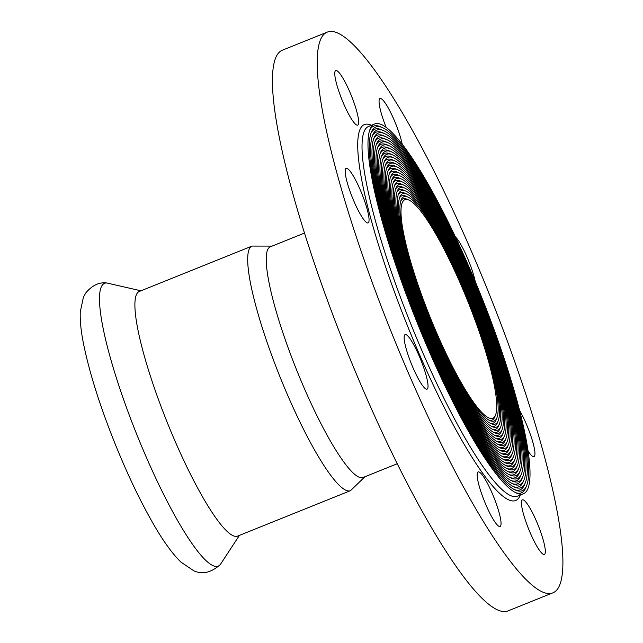 <?xml version="1.0" encoding="UTF-8"?>
<svg xmlns="http://www.w3.org/2000/svg" width="643" height="643" viewBox="0 0 643 643"><rect width="100%" height="100%" fill="white"/><g stroke="black" fill="none" stroke-linecap="round" stroke-linejoin="round"><path stroke-width="0.96" d="M252.032 246.076A131.831 22.915 -111.9 0 0 249.331 248.897A131.831 22.915 -111.9 0 0 283.925 386.443A131.831 22.915 -111.9 0 0 350.507 490.649L237.685 536.077A131.831 22.915 -111.9 0 1 175.113 441.275A131.831 22.915 -111.9 0 1 139.209 291.504L252.032 246.076L272.085 246.1M405.797 347.365A29.401 5.112 -111.9 0 1 405.106 334.601A29.401 5.112 -111.9 0 1 420.835 359.967A29.401 5.112 -111.9 0 1 427.073 389.152A29.401 5.112 -111.9 0 1 416.849 375.946A29.401 5.112 -111.9 0 1 405.797 347.365M336.426 83.325A29.401 5.112 -111.9 0 1 335.734 70.561A29.401 5.112 -111.9 0 1 351.464 95.928A29.401 5.112 -111.9 0 1 357.701 125.112A29.401 5.112 -111.9 0 1 347.477 111.906A29.401 5.112 -111.9 0 1 336.426 83.325M455.34 236.833A29.401 5.112 -111.9 0 1 475.249 281.578M523.089 512.632A29.401 5.112 -111.9 0 1 522.405 499.868A29.401 5.112 -111.9 0 1 538.127 525.235A29.401 5.112 -111.9 0 1 544.372 554.419A29.401 5.112 -111.9 0 1 534.14 541.213A29.401 5.112 -111.9 0 1 523.089 512.632M488.953 420.104A119.252 20.729 68.1 0 0 494.507 417.548A119.252 20.729 68.1 0 0 494.748 417.002L495.512 415.137A117.782 20.472 68.1 0 0 467.847 301.294A117.782 20.472 68.1 0 0 408.908 200.053A117.782 20.472 68.1 0 0 404.865 199.684A117.782 20.472 68.1 0 0 429.862 316.589A117.782 20.472 68.1 0 0 492.851 418.199A117.782 20.472 68.1 0 0 495.271 415.675A117.782 20.472 68.1 0 0 495.512 415.137M408.908 200.053L407.067 199.234A119.252 20.729 68.1 0 0 400.734 201.01M496.637 418.432A120.884 21.01 -111.9 0 1 490.006 420.643A120.884 21.01 -111.9 0 1 429.516 316.734A120.884 21.01 -111.9 0 1 401.128 199.893A120.884 21.01 -111.9 0 1 401.377 199.338A120.884 21.01 -111.9 0 1 408.008 197.12A120.884 21.01 -111.9 0 1 468.498 301.037A120.884 21.01 -111.9 0 1 496.886 417.87A120.884 21.01 -111.9 0 1 496.637 418.432M490.062 423.126A122.516 21.299 68.1 0 0 495.793 420.514A122.516 21.299 68.1 0 0 496.042 419.943L496.886 417.87M408.008 197.12L405.958 196.211A122.516 21.299 68.1 0 0 399.44 198.068M497.923 421.39A124.147 21.581 -111.9 0 1 491.115 423.665A124.147 21.581 -111.9 0 1 428.985 316.943A124.147 21.581 -111.9 0 1 399.833 196.951A124.147 21.581 -111.9 0 1 400.091 196.372A124.147 21.581 -111.9 0 1 406.898 194.106A124.147 21.581 -111.9 0 1 469.028 300.82A124.147 21.581 -111.9 0 1 498.18 420.819A124.147 21.581 -111.9 0 1 497.923 421.39M491.172 426.148A125.787 21.862 68.1 0 0 497.079 423.472A125.787 21.862 68.1 0 0 497.336 422.893L498.18 420.819M406.898 194.106L404.857 193.189A125.787 21.862 68.1 0 0 398.146 195.118M499.217 424.348A127.418 22.151 -111.9 0 1 492.225 426.687A127.418 22.151 -111.9 0 1 428.463 317.152A127.418 22.151 -111.9 0 1 398.539 194.001A127.418 22.151 -111.9 0 1 398.797 193.414A127.418 22.151 -111.9 0 1 405.789 191.084A127.418 22.151 -111.9 0 1 469.551 300.611A127.418 22.151 -111.9 0 1 499.474 423.761A127.418 22.151 -111.9 0 1 499.217 424.348M492.273 429.17A129.05 22.433 68.1 0 0 498.365 426.43A129.05 22.433 68.1 0 0 498.63 425.835L499.474 423.761M405.789 191.084L403.748 190.175A129.05 22.433 68.1 0 0 396.852 192.169M500.503 427.314A130.682 22.714 -111.9 0 1 493.334 429.701A130.682 22.714 -111.9 0 1 427.933 317.369A130.682 22.714 -111.9 0 1 397.245 191.059A130.682 22.714 -111.9 0 1 397.511 190.457A130.682 22.714 -111.9 0 1 404.68 188.061A130.682 22.714 -111.9 0 1 470.081 300.402A130.682 22.714 -111.9 0 1 500.768 426.711A130.682 22.714 -111.9 0 1 500.503 427.314M494.491 435.215A135.585 23.566 68.1 0 0 500.937 432.353A135.585 23.566 68.1 0 0 501.219 431.726L502.062 429.653A133.953 23.285 68.1 0 0 470.604 300.185A133.953 23.285 68.1 0 0 403.579 185.039A133.953 23.285 68.1 0 0 396.225 187.491A133.953 23.285 68.1 0 0 395.951 188.11A133.953 23.285 68.1 0 0 427.41 317.578A133.953 23.285 68.1 0 0 494.435 432.723A133.953 23.285 68.1 0 0 501.789 430.271A133.953 23.285 68.1 0 0 502.062 429.653M403.579 185.039L401.529 184.131A135.585 23.566 68.1 0 0 394.263 186.277M503.075 433.237A137.216 23.855 -111.9 0 1 495.544 435.745A137.216 23.855 -111.9 0 1 426.88 317.795A137.216 23.855 -111.9 0 1 394.657 185.168A137.216 23.855 -111.9 0 1 394.939 184.533A137.216 23.855 -111.9 0 1 402.47 182.017A137.216 23.855 -111.9 0 1 471.134 299.976A137.216 23.855 -111.9 0 1 503.356 432.602A137.216 23.855 -111.9 0 1 503.075 433.237M497.819 444.281A145.382 25.27 68.1 0 0 504.803 441.235A145.382 25.27 68.1 0 0 505.101 440.568L505.945 438.494A143.751 24.989 68.1 0 0 472.187 299.55A143.751 24.989 68.1 0 0 400.251 175.981A143.751 24.989 68.1 0 0 392.367 178.609A143.751 24.989 68.1 0 0 392.069 179.276A143.751 24.989 68.1 0 0 425.827 318.213A143.751 24.989 68.1 0 0 497.762 441.789A143.751 24.989 68.1 0 0 505.647 439.153A143.751 24.989 68.1 0 0 505.945 438.494M400.251 175.981L398.202 175.073A145.382 25.27 68.1 0 0 390.381 177.436M506.941 442.119A147.022 25.559 -111.9 0 1 498.872 444.803A147.022 25.559 -111.9 0 1 425.296 318.43A147.022 25.559 -111.9 0 1 390.775 176.327A147.022 25.559 -111.9 0 1 391.073 175.652A147.022 25.559 -111.9 0 1 399.142 172.959A147.022 25.559 -111.9 0 1 472.718 299.341A147.022 25.559 -111.9 0 1 507.239 441.436A147.022 25.559 -111.9 0 1 506.941 442.119M496.709 441.259A142.119 24.707 68.1 0 0 503.517 438.277A142.119 24.707 68.1 0 0 503.807 437.618L504.651 435.544A140.487 24.418 68.1 0 0 471.665 299.759A140.487 24.418 68.1 0 0 401.361 179.003A140.487 24.418 68.1 0 0 393.653 181.567A140.487 24.418 68.1 0 0 393.363 182.218A140.487 24.418 68.1 0 0 426.349 318.004A140.487 24.418 68.1 0 0 496.653 438.767A140.487 24.418 68.1 0 0 504.361 436.195A140.487 24.418 68.1 0 0 504.651 435.544M401.361 179.003L399.311 178.087A142.119 24.707 68.1 0 0 391.675 180.378M495.6 438.237A138.856 24.137 68.1 0 0 502.231 435.311A138.856 24.137 68.1 0 0 502.513 434.676L503.356 432.602M402.47 182.017L400.42 181.109A138.856 24.137 68.1 0 0 392.969 183.327M500.037 450.325A151.917 26.411 68.1 0 0 507.375 447.158A151.917 26.411 68.1 0 0 507.689 446.459L508.533 444.385A150.285 26.122 68.1 0 0 473.24 299.124A150.285 26.122 68.1 0 0 398.033 169.937A150.285 26.122 68.1 0 0 389.787 172.686A150.285 26.122 68.1 0 0 389.481 173.385A150.285 26.122 68.1 0 0 424.774 318.639A150.285 26.122 68.1 0 0 499.981 447.825A150.285 26.122 68.1 0 0 508.227 445.077A150.285 26.122 68.1 0 0 508.533 444.385M398.033 169.937L395.992 169.029A151.917 26.411 68.1 0 0 387.785 171.536M509.513 448.034A153.556 26.693 -111.9 0 1 501.09 450.847A153.556 26.693 -111.9 0 1 424.243 318.856A153.556 26.693 -111.9 0 1 388.187 170.435A153.556 26.693 -111.9 0 1 388.501 169.728A153.556 26.693 -111.9 0 1 396.924 166.915A153.556 26.693 -111.9 0 1 473.77 298.915A153.556 26.693 -111.9 0 1 509.827 447.327A153.556 26.693 -111.9 0 1 509.513 448.034M503.365 459.391A161.723 28.115 68.1 0 0 511.241 456.04A161.723 28.115 68.1 0 0 511.571 455.292L512.415 453.219A160.091 27.826 68.1 0 0 474.823 298.489A160.091 27.826 68.1 0 0 394.714 160.879A160.091 27.826 68.1 0 0 385.929 163.804A160.091 27.826 68.1 0 0 385.599 164.544A160.091 27.826 68.1 0 0 423.19 319.274A160.091 27.826 68.1 0 0 503.3 456.892A160.091 27.826 68.1 0 0 512.085 453.958A160.091 27.826 68.1 0 0 512.415 453.219M394.714 160.879L392.664 159.97A161.723 28.115 68.1 0 0 383.903 162.695M513.379 456.916A163.354 28.396 -111.9 0 1 504.409 459.906A163.354 28.396 -111.9 0 1 422.668 319.491A163.354 28.396 -111.9 0 1 384.305 161.602A163.354 28.396 -111.9 0 1 384.643 160.846A163.354 28.396 -111.9 0 1 393.604 157.857A163.354 28.396 -111.9 0 1 475.346 298.28A163.354 28.396 -111.9 0 1 513.709 456.168A163.354 28.396 -111.9 0 1 513.379 456.916M502.255 456.369A158.451 27.545 68.1 0 0 509.955 453.082A158.451 27.545 68.1 0 0 510.277 452.35L511.121 450.277A156.82 27.263 68.1 0 0 474.293 298.698A156.82 27.263 68.1 0 0 395.823 163.901A156.82 27.263 68.1 0 0 387.215 166.77A156.82 27.263 68.1 0 0 386.893 167.493A156.82 27.263 68.1 0 0 423.721 319.065A156.82 27.263 68.1 0 0 502.191 453.87A156.82 27.263 68.1 0 0 510.799 451A156.82 27.263 68.1 0 0 511.121 450.277M395.823 163.901L393.773 162.984A158.451 27.545 68.1 0 0 385.197 165.645M501.146 453.347A155.188 26.974 68.1 0 0 508.661 450.116A155.188 26.974 68.1 0 0 508.983 449.401L509.827 447.327M396.924 166.915L394.882 166.007A155.188 26.974 68.1 0 0 386.491 168.595M505.583 465.436A168.257 29.248 68.1 0 0 513.813 461.963A168.257 29.248 68.1 0 0 514.159 461.184L515.003 459.11A166.625 28.967 68.1 0 0 475.876 298.063A166.625 28.967 68.1 0 0 392.495 154.834A166.625 28.967 68.1 0 0 383.349 157.889A166.625 28.967 68.1 0 0 383.011 158.652A166.625 28.967 68.1 0 0 422.138 319.7A166.625 28.967 68.1 0 0 505.519 462.928A166.625 28.967 68.1 0 0 514.665 459.882A166.625 28.967 68.1 0 0 515.003 459.11M392.495 154.834L390.446 153.926A168.257 29.248 68.1 0 0 381.315 156.804M515.951 462.839A169.889 29.53 -111.9 0 1 506.628 465.95A169.889 29.53 -111.9 0 1 421.615 319.917A169.889 29.53 -111.9 0 1 381.717 155.71A169.889 29.53 -111.9 0 1 382.063 154.923A169.889 29.53 -111.9 0 1 391.386 151.812A169.889 29.53 -111.9 0 1 476.407 297.854A169.889 29.53 -111.9 0 1 516.297 462.052A169.889 29.53 -111.9 0 1 515.951 462.839M508.902 474.502A178.055 30.952 68.1 0 0 517.679 470.845A178.055 30.952 68.1 0 0 518.041 470.017L518.885 467.943A176.423 30.671 68.1 0 0 477.46 297.428A176.423 30.671 68.1 0 0 389.168 145.776A176.423 30.671 68.1 0 0 379.491 148.999A176.423 30.671 68.1 0 0 379.129 149.819A176.423 30.671 68.1 0 0 420.554 320.335A176.423 30.671 68.1 0 0 508.846 471.994A176.423 30.671 68.1 0 0 518.523 468.763A176.423 30.671 68.1 0 0 518.885 467.943M389.168 145.776L387.126 144.868A178.055 30.952 68.1 0 0 377.433 147.962M519.809 471.721A179.694 31.234 -111.9 0 1 509.955 475.008A179.694 31.234 -111.9 0 1 420.032 320.552A179.694 31.234 -111.9 0 1 377.835 146.869A179.694 31.234 -111.9 0 1 378.205 146.041A179.694 31.234 -111.9 0 1 388.067 142.754A179.694 31.234 -111.9 0 1 477.982 297.219A179.694 31.234 -111.9 0 1 520.179 470.893A179.694 31.234 -111.9 0 1 519.809 471.721M507.801 471.48A174.792 30.382 68.1 0 0 516.385 467.879A174.792 30.382 68.1 0 0 516.747 467.075L517.591 465.002A173.16 30.1 68.1 0 0 476.929 297.637A173.16 30.1 68.1 0 0 390.277 148.798A173.16 30.1 68.1 0 0 380.777 151.965A173.16 30.1 68.1 0 0 380.423 152.761A173.16 30.1 68.1 0 0 421.085 320.126A173.16 30.1 68.1 0 0 507.737 468.972A173.16 30.1 68.1 0 0 517.237 465.805A173.16 30.1 68.1 0 0 517.591 465.002M390.277 148.798L388.235 147.882A174.792 30.382 68.1 0 0 378.727 150.912M506.692 468.458A171.52 29.819 68.1 0 0 515.099 464.921A171.52 29.819 68.1 0 0 515.453 464.125L516.297 462.052M391.386 151.812L389.345 150.904A171.52 29.819 68.1 0 0 380.021 153.854M511.121 480.546A184.589 32.086 68.1 0 0 520.251 476.768A184.589 32.086 68.1 0 0 520.629 475.908L521.473 473.835A182.958 31.804 68.1 0 0 478.513 297.002A182.958 31.804 68.1 0 0 386.957 139.732A182.958 31.804 68.1 0 0 376.911 143.084A182.958 31.804 68.1 0 0 376.541 143.928A182.958 31.804 68.1 0 0 419.501 320.761A182.958 31.804 68.1 0 0 511.056 478.03A182.958 31.804 68.1 0 0 521.103 474.687A182.958 31.804 68.1 0 0 521.473 473.835M386.957 139.732L384.908 138.824A184.589 32.086 68.1 0 0 374.845 142.071M522.389 477.645A186.229 32.375 -111.9 0 1 512.166 481.052A186.229 32.375 -111.9 0 1 418.979 320.97A186.229 32.375 -111.9 0 1 375.247 140.978A186.229 32.375 -111.9 0 1 375.625 140.118A186.229 32.375 -111.9 0 1 385.848 136.71A186.229 32.375 -111.9 0 1 479.035 296.793A186.229 32.375 -111.9 0 1 522.767 476.785A186.229 32.375 -111.9 0 1 522.389 477.645M513.339 486.59A191.124 33.227 68.1 0 0 522.823 482.684A191.124 33.227 68.1 0 0 523.217 481.8L524.061 479.726A189.492 32.938 68.1 0 0 479.565 296.576A189.492 32.938 68.1 0 0 384.739 133.696A189.492 32.938 68.1 0 0 374.339 137.16A189.492 32.938 68.1 0 0 373.953 138.036A189.492 32.938 68.1 0 0 418.448 321.187A189.492 32.938 68.1 0 0 513.275 484.075A189.492 32.938 68.1 0 0 523.675 480.602A189.492 32.938 68.1 0 0 524.061 479.726M384.739 133.696L382.689 132.779A191.124 33.227 68.1 0 0 372.257 136.179M524.961 483.568A192.755 33.508 -111.9 0 1 514.384 487.097A192.755 33.508 -111.9 0 1 417.926 321.396A192.755 33.508 -111.9 0 1 372.659 135.086A192.755 33.508 -111.9 0 1 373.053 134.202A192.755 33.508 -111.9 0 1 383.63 130.674A192.755 33.508 -111.9 0 1 480.088 296.367A192.755 33.508 -111.9 0 1 525.355 482.676A192.755 33.508 -111.9 0 1 524.961 483.568M515.557 492.634A197.658 34.36 68.1 0 0 525.403 488.608A197.658 34.36 68.1 0 0 525.805 487.691L526.649 485.618A196.027 34.079 68.1 0 0 480.618 296.158A196.027 34.079 68.1 0 0 382.521 127.652A196.027 34.079 68.1 0 0 371.767 131.236A196.027 34.079 68.1 0 0 371.365 132.145A196.027 34.079 68.1 0 0 417.395 321.613A196.027 34.079 68.1 0 0 515.493 490.111A196.027 34.079 68.1 0 0 526.247 486.526A196.027 34.079 68.1 0 0 526.649 485.618M382.521 127.652L380.479 126.743A197.658 34.36 68.1 0 0 369.669 130.288M527.533 489.484A199.29 34.642 -111.9 0 1 523.442 493.752A199.29 34.642 -111.9 0 1 516.602 493.133A199.29 34.642 -111.9 0 1 416.873 321.821A199.29 34.642 -111.9 0 1 370.071 129.195A199.29 34.642 -111.9 0 1 370.481 128.278A199.29 34.642 -111.9 0 1 374.572 124.011A199.29 34.642 -111.9 0 1 475.233 281.554A199.29 34.642 -111.9 0 1 527.533 489.484M514.448 489.612A194.395 33.79 68.1 0 0 524.109 485.65A194.395 33.79 68.1 0 0 524.511 484.75L525.355 482.676M383.63 130.674L381.58 129.765A194.395 33.79 68.1 0 0 370.963 133.23M512.23 483.568A187.86 32.656 68.1 0 0 521.537 479.726A187.86 32.656 68.1 0 0 521.923 478.858L522.767 476.785M385.848 136.71L383.799 135.802A187.86 32.656 68.1 0 0 373.551 139.121M510.012 477.524A181.326 31.523 68.1 0 0 518.965 473.803A181.326 31.523 68.1 0 0 519.335 472.967L520.179 470.893M388.067 142.754L386.017 141.846A181.326 31.523 68.1 0 0 376.139 145.021M504.474 462.413A164.986 28.678 68.1 0 0 512.527 458.998A164.986 28.678 68.1 0 0 512.865 458.242L513.709 456.168M393.604 157.857L391.555 156.948A164.986 28.678 68.1 0 0 382.609 159.753M498.928 447.303A148.654 25.841 68.1 0 0 506.089 444.2A148.654 25.841 68.1 0 0 506.395 443.509L507.239 441.436M399.142 172.959L397.101 172.051A148.654 25.841 68.1 0 0 389.079 174.486M493.382 432.192A132.321 23.003 68.1 0 0 499.651 429.395A132.321 23.003 68.1 0 0 499.924 428.785L500.768 426.711M404.68 188.061L402.639 187.153A132.321 23.003 68.1 0 0 395.558 189.219M486.132 505.326A29.401 5.112 -111.9 0 1 478.127 471.914A29.401 5.112 -111.9 0 1 493.848 497.28A29.401 5.112 -111.9 0 1 500.085 526.464A29.401 5.112 -111.9 0 1 486.132 505.326M519.64 410.483A29.401 5.112 -111.9 0 1 531.962 439.233A29.401 5.112 -111.9 0 1 533.979 456.626A29.401 5.112 -111.9 0 1 528.168 451.177M386.186 127.507A29.401 5.112 -111.9 0 1 380.021 98.508A29.401 5.112 -111.9 0 1 391.378 113.988A29.401 5.112 -111.9 0 1 402.261 144.402M354.14 201.757A29.401 5.112 -111.9 0 1 346.127 168.353A29.401 5.112 -111.9 0 1 361.856 193.72A29.401 5.112 -111.9 0 1 368.093 222.904A29.401 5.112 -111.9 0 1 354.14 201.757M320.97 38.62A302.21 52.533 -111.9 0 1 327.183 32.15A302.21 52.533 -111.9 0 1 479.831 271.049A302.21 52.533 -111.9 0 1 559.137 586.36A302.21 52.533 -111.9 0 1 552.924 592.822A302.21 52.533 -111.9 0 1 400.276 353.931A302.21 52.533 -111.9 0 1 320.97 38.62M552.924 592.822L508.155 610.85A302.21 52.533 -111.9 0 1 355.515 371.951A302.21 52.533 -111.9 0 1 276.201 56.64A302.21 52.533 -111.9 0 1 282.414 50.178L327.183 32.15M397.294 463.716L363.182 477.452A124.316 21.613 -111.9 0 1 300.394 379.177A124.316 21.613 -111.9 0 1 267.769 249.476A124.316 21.613 -111.9 0 1 270.325 246.816L304.436 233.079M220.26 564.618A152.399 26.492 -111.9 0 1 145.969 456.466A152.399 26.492 -111.9 0 1 106.883 283L140.921 290.813M523.442 493.752L517.47 496.155A199.29 34.642 -111.9 0 1 416.809 338.612A199.29 34.642 -111.9 0 1 364.509 130.682A199.29 34.642 -111.9 0 1 368.6 126.414L374.572 124.011M520.332 495.006A202.561 35.212 -111.9 0 1 420.506 356.881A202.561 35.212 -111.9 0 1 360.241 128.922A202.561 35.212 -111.9 0 1 371.461 125.264M106.883 283C99.327 281.964 92.327 285.227 85.889 292.79L83.413 297.162L80.262 311.951C79.933 320.889 81.042 331.595 83.574 344.085C89.425 372.715 99.914 405.918 115.041 443.678C127.531 474.55 140.399 501.46 153.637 524.415C163.218 541.109 172.316 553.663 180.916 562.095L193.688 570.727C202.296 574.729 211.153 572.688 220.268 564.61L239.397 535.394M350.507 490.649L364.951 476.736"/></g></svg>
